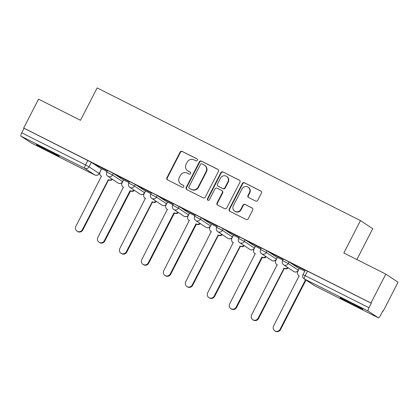 <?xml version="1.0" encoding="UTF-8"?>
<svg xmlns="http://www.w3.org/2000/svg" width="419" height="419" viewBox="0 0 419 419"><rect width="100%" height="100%" fill="white"/><g stroke="black" fill="none" stroke-linecap="round" stroke-linejoin="round"><path stroke-width="0.63" d="M197.344 160.288A1.121 1.084 -56.5 0 0 196.888 158.801L182.202 151.4A1.603 1.545 -56.5 0 0 180.086 152.128L166.903 177.782A1.603 1.545 -56.5 0 0 167.553 179.908L182.239 187.303A1.121 1.084 -56.5 0 0 183.721 186.795A1.121 1.084 -56.5 0 0 183.265 185.308L181.364 184.355A5.128 4.949 -56.5 0 1 179.285 177.562L180.385 175.425A5.128 4.949 -56.5 0 1 187.152 173.094L189.053 174.053A1.121 1.084 -56.5 0 0 190.53 173.539A1.121 1.084 -56.5 0 0 190.074 172.057L188.173 171.099A5.128 4.949 -56.5 0 1 186.094 164.311L187.193 162.169A5.128 4.949 -56.5 0 1 193.96 159.838L195.862 160.796A1.121 1.084 -56.5 0 0 197.344 160.288M348.655 301.628A12.738 0.377 -152.8 0 0 340.113 297.647A12.738 0.377 -152.8 0 0 354.228 305.315A12.738 0.377 -152.8 0 0 362.77 309.295A12.738 0.377 -152.8 0 0 348.655 301.628M45.048 148.656A12.738 0.377 -152.8 0 0 36.5 144.675A12.738 0.377 -152.8 0 0 50.615 152.343A12.738 0.377 -152.8 0 0 59.163 156.324A12.738 0.377 -152.8 0 0 45.048 148.656M255.616 201.041A1.603 1.545 -56.5 0 0 257.732 200.313L261.43 193.117A1.603 1.545 -56.5 0 0 260.78 190.996L244.471 182.778A1.603 1.545 -56.5 0 0 242.355 183.506L229.172 209.16A1.603 1.545 -56.5 0 0 229.822 211.281L246.131 219.498A1.603 1.545 -56.5 0 0 248.247 218.77L252.715 210.076A1.603 1.545 -56.5 0 0 252.065 207.955L245.084 204.435A1.603 1.545 -56.5 0 0 242.973 205.163L240.757 209.479A4.29 4.138 -56.5 0 1 234.692 211.192A4.29 4.138 -56.5 0 1 233.362 205.75L242.041 188.864A4.29 4.138 -56.5 0 1 248.106 187.146A4.29 4.138 -56.5 0 1 249.436 192.588L247.99 195.401A1.603 1.545 -56.5 0 0 248.64 197.527L255.616 201.041M23.684 128.046L38.532 99.151L80.5 120.295L97.14 87.917L360.476 220.593L343.831 252.976L385.799 274.12L370.946 303.016L23.684 128.046L24.04 128.282L21.73 132.781L85.518 164.924L89.053 166.814L99.251 173.576L99.921 172.267M218.446 171.455A1.603 1.545 -56.5 0 0 217.796 169.334L201.487 161.116A1.603 1.545 -56.5 0 0 199.371 161.844L186.183 187.497A1.603 1.545 -56.5 0 0 186.832 189.624L203.147 197.841A1.603 1.545 -56.5 0 0 205.258 197.108L218.446 171.455M222.976 171.947L239.291 180.165A1.603 1.545 -56.5 0 1 239.94 182.286L226.752 207.939A1.603 1.545 -56.5 0 1 224.642 208.667L217.66 205.153A1.603 1.545 -56.5 0 1 217.011 203.032L222.358 192.625A1.603 1.545 -56.5 0 0 221.709 190.504L217.073 188.173A1.603 1.545 -56.5 0 0 214.963 188.901L209.395 199.732A1.121 1.084 -56.5 0 1 207.808 200.182A1.121 1.084 -56.5 0 1 207.457 198.758L220.865 172.675A1.603 1.545 -56.5 0 1 222.976 171.947L239.61 180.38M385.799 274.12L398.05 282.217L383.202 311.113L382.819 310.924M356.873 259.544L372.727 228.695L360.476 220.593M370.946 303.016L371.307 303.251L368.992 307.75A3.268 0.848 116.7 0 0 368.212 311.128L378.32 317.812A3.268 0.848 116.7 0 0 378.347 317.822A3.268 0.848 116.7 0 0 380.531 315.381L382.846 310.877L383.202 311.113M24.04 128.282L91.363 162.315L101.471 168.998L99.162 173.503A3.268 3.153 -56.5 0 1 94.851 174.985L84.743 168.302L20.95 136.159A3.268 0.848 -63.3 0 1 21.73 132.781M31.106 142.869A3.268 0.848 -63.3 0 1 31.079 142.858A3.268 0.848 -63.3 0 1 31.058 142.842L20.95 136.159M107.494 170.695L94.977 164.327M129.461 181.767L116.948 175.399M129.031 182.611L123.621 179.898M151.432 192.834L138.914 186.465M150.997 193.678L145.487 190.902L144.026 194.007A3.268 3.153 -56.5 0 0 145.351 198.334L119.818 248.535A3.755 3.624 -56.5 0 0 120.986 253.296A3.755 3.624 -56.5 0 0 126.297 251.798L152.254 201.811A3.268 3.153 -56.5 0 0 155.962 201.157M173.398 203.901L160.886 197.532M172.963 204.744L167.558 202.037M195.364 214.973L182.852 208.599M194.935 215.811L189.529 213.103M204.786 219.739L217.325 226.056L204.818 219.671M216.901 226.883L211.391 224.107L209.935 227.213A3.268 3.153 -56.5 0 0 211.255 231.539L185.722 281.736A3.755 3.624 -56.5 0 0 186.89 286.502A3.755 3.624 -56.5 0 0 192.201 285.004L218.158 235.017A3.268 3.153 -56.5 0 0 221.866 234.362M239.301 237.107L226.789 230.738M238.872 237.95L233.362 235.174L231.901 238.285A3.268 3.153 -56.5 0 0 233.226 242.606L207.693 292.808A3.755 3.624 -56.5 0 0 208.856 297.574A3.755 3.624 -56.5 0 0 214.167 296.071L240.124 246.084A3.268 3.153 -56.5 0 0 243.832 245.429M261.273 248.179L248.755 241.805M260.838 249.017L255.433 246.309M283.239 259.246L270.726 252.877M282.804 260.089L277.299 257.313L275.838 260.419A3.268 3.153 -56.5 0 0 277.158 264.745L251.625 314.941A3.755 3.624 -56.5 0 0 252.793 319.707A3.755 3.624 -56.5 0 0 258.104 318.21L284.061 268.218A3.268 3.153 -56.5 0 0 287.769 267.563M305.205 270.313L292.692 263.944M304.775 271.156L299.266 268.38L297.804 271.491A3.268 3.153 -56.5 0 0 299.129 275.812L273.597 326.013A3.755 3.624 -56.5 0 0 274.764 330.78A3.755 3.624 -56.5 0 0 280.075 329.276L305.53 279.745M289.079 261.933L288.256 263.53L282.532 260.618L283.354 259.021L289.079 261.933L299.187 268.616L298.433 270.265M267.107 250.861L266.29 252.458L260.566 249.546L261.388 247.948L267.107 250.861L277.216 257.549L276.467 259.193M245.141 239.794L244.319 241.391L238.6 238.479L239.417 236.882L245.141 239.794L255.25 246.477L254.501 248.127M223.17 228.727L222.353 230.324L216.628 227.412L217.451 225.815L223.17 228.727L233.283 235.41L232.529 237.06M201.204 217.655L200.382 219.252L194.662 216.34L195.484 214.743L201.204 217.655L211.312 224.343L210.563 225.988M179.238 206.588L178.415 208.185L172.696 205.273L173.513 203.676L179.238 206.588L189.346 213.271L188.592 214.921M157.266 195.521L156.449 197.119L150.725 194.207L151.547 192.609L157.266 195.521L167.375 202.204L166.626 203.854M135.3 184.454L134.478 186.052L128.759 183.134L129.581 181.542L135.3 184.454L145.409 191.137L144.66 192.782M113.334 173.382L112.512 174.98L106.787 172.068L107.61 170.47L113.334 173.382L123.443 180.065L122.688 181.715M107.06 171.539L101.555 168.763L100.094 171.874A3.268 3.153 -56.5 0 0 101.414 176.195L75.881 226.396A3.755 3.624 -56.5 0 0 77.049 231.162A3.755 3.624 -56.5 0 0 82.36 229.659L108.317 179.672A3.268 3.153 -56.5 0 0 112.025 179.018M94.945 164.395L107.484 170.711M371.307 303.251L305.325 270.087L303.01 274.586L368.992 307.75M116.911 175.461L129.455 181.783M138.883 186.534L151.421 192.85M160.849 197.6L173.393 203.917M182.815 208.667L195.359 214.989M226.752 230.806L239.296 237.123M248.724 241.873L261.262 248.195M270.69 252.94L283.228 259.261M292.656 264.012L305.2 270.328M187.691 170.816L188.047 171.052A5.128 4.949 -56.5 0 0 188.534 171.334L188.173 171.099M190.341 172.246L188.534 171.334M180.877 184.072L181.233 184.308A5.128 4.949 -56.5 0 0 181.72 184.59L181.364 184.355M183.527 185.497L181.72 184.59M197.15 158.99L182.558 151.636A1.603 1.545 -56.5 0 0 180.442 152.364L167.26 178.023A1.603 1.545 -56.5 0 0 167.59 179.924M218.116 169.554L201.843 161.352A1.603 1.545 -56.5 0 0 199.727 162.08L186.544 187.738A1.603 1.545 -56.5 0 0 186.874 189.639M201.979 163.876A1.121 1.084 -56.5 0 0 200.497 164.389L188.927 186.905A1.121 1.084 -56.5 0 0 189.383 188.393L191.383 189.404A5.128 4.949 -56.5 0 0 198.15 187.068L206.064 171.675A5.128 4.949 -56.5 0 0 203.985 164.887L201.979 163.876M189.273 188.33L189.634 188.566A1.121 1.084 -56.5 0 0 189.739 188.629L189.383 188.393M204.467 165.17L204.828 165.405A5.128 4.949 -56.5 0 1 206.42 171.916L198.512 187.303A5.128 4.949 -56.5 0 1 191.74 189.639L189.739 188.629M221.861 190.593L222.217 190.828A1.603 1.545 -56.5 0 1 222.714 192.86L217.367 203.267A1.603 1.545 -56.5 0 0 217.697 205.169M223.337 172.183A1.603 1.545 -56.5 0 0 221.222 172.911L207.819 198.994A1.121 1.084 -56.5 0 0 207.997 200.282M227.905 181.83A4.29 4.138 -56.5 0 0 226.574 176.389A4.29 4.138 -56.5 0 0 220.509 178.101L217.451 184.056A1.603 1.545 -56.5 0 0 218.1 186.177L222.73 188.508A1.603 1.545 -56.5 0 0 224.846 187.78L227.905 181.83L228.261 182.066A4.29 4.138 -56.5 0 0 226.93 176.624L226.574 176.389M217.948 186.088L218.304 186.324A1.603 1.545 -56.5 0 0 218.456 186.413L218.1 186.177M228.261 182.066L225.202 188.016A1.603 1.545 -56.5 0 1 223.091 188.744L218.456 186.413M248.106 187.146L248.462 187.382A4.29 4.138 -56.5 0 1 249.792 192.824L248.347 195.642A1.603 1.545 -56.5 0 0 248.677 197.543M234.692 211.192L235.049 211.427A4.29 4.138 -56.5 0 0 241.114 209.715L240.757 209.479M252.385 208.17L245.445 204.671A1.603 1.545 -56.5 0 0 243.329 205.404L241.114 209.715M261.105 191.211L244.827 183.014A1.603 1.545 -56.5 0 0 242.716 183.742L229.528 209.395A1.603 1.545 -56.5 0 0 229.858 211.296M112.486 179.327A3.268 3.153 123.5 0 1 108.783 179.981L108.107 179.568M108.568 179.871L82.826 229.968A3.755 3.624 123.5 0 1 77.515 231.466L77.049 231.162M101.608 176.347A3.268 3.153 123.5 0 1 101.571 176.326L101.105 176.017M134.457 190.394A3.268 3.153 123.5 0 1 130.749 191.048L130.283 190.739A3.268 3.153 -56.5 0 0 133.991 190.085M123.631 179.887L122.06 182.941A3.268 3.153 -56.5 0 0 123.385 187.262L97.852 237.463A3.755 3.624 -56.5 0 0 99.015 242.229A3.755 3.624 -56.5 0 0 104.326 240.726L130.073 190.635M130.539 190.944L104.792 241.035A3.755 3.624 123.5 0 1 99.481 242.538L99.015 242.229M123.574 187.413A3.268 3.153 123.5 0 1 123.537 187.393L123.076 187.084M156.423 201.46A3.268 3.153 123.5 0 1 152.715 202.115L152.039 201.701M152.506 202.01L126.763 252.102A3.755 3.624 123.5 0 1 121.452 253.605L120.986 253.296M145.351 198.334L145.55 198.465A3.268 3.153 123.5 0 1 145.508 198.459L145.042 198.156M178.394 212.533A3.268 3.153 123.5 0 1 174.686 213.187L174.22 212.878A3.268 3.153 -56.5 0 0 177.928 212.224M167.563 202.026L165.997 205.08A3.268 3.153 -56.5 0 0 167.322 209.4L141.784 259.602A3.755 3.624 -56.5 0 0 142.952 264.368A3.755 3.624 -56.5 0 0 148.263 262.865L174.011 212.773M174.472 213.077L148.729 263.174A3.755 3.624 123.5 0 1 143.418 264.672L142.952 264.368M167.511 209.552A3.268 3.153 123.5 0 1 167.474 209.526L167.013 209.222M200.361 223.599A3.268 3.153 123.5 0 1 196.652 224.254L196.186 223.945A3.268 3.153 -56.5 0 0 199.894 223.29M189.535 213.093L187.963 216.146A3.268 3.153 -56.5 0 0 189.288 220.467L163.756 270.669A3.755 3.624 -56.5 0 0 164.924 275.435A3.755 3.624 -56.5 0 0 170.234 273.932L195.977 223.84M196.443 224.144L170.695 274.241A3.755 3.624 123.5 0 1 165.385 275.744L164.924 275.435M189.477 220.619A3.268 3.153 123.5 0 1 189.446 220.598L188.979 220.289M222.327 234.666A3.268 3.153 123.5 0 1 218.618 235.321L217.943 234.907M218.409 235.216L192.667 285.308A3.755 3.624 123.5 0 1 187.356 286.811L186.89 286.502M211.443 231.686A3.268 3.153 123.5 0 1 211.412 231.665L210.946 231.356M244.298 245.733A3.268 3.153 123.5 0 1 240.59 246.388L239.914 245.974M240.38 246.283L214.633 296.38A3.755 3.624 123.5 0 1 209.322 297.878L208.856 297.574M233.414 242.758A3.268 3.153 123.5 0 1 233.378 242.732L232.917 242.428M266.264 256.805A3.268 3.153 123.5 0 1 262.556 257.46L262.095 257.151A3.268 3.153 -56.5 0 0 265.798 256.496M255.438 246.299L253.867 249.352A3.268 3.153 -56.5 0 0 255.192 253.673L229.659 303.875A3.755 3.624 -56.5 0 0 230.827 308.641A3.755 3.624 -56.5 0 0 236.138 307.137L261.88 257.046M262.346 257.35L236.599 307.446A3.755 3.624 123.5 0 1 231.288 308.95L230.827 308.641M255.381 253.825A3.268 3.153 123.5 0 1 255.349 253.804L254.883 253.495M288.23 267.872A3.268 3.153 123.5 0 1 284.527 268.527L283.852 268.113M284.312 268.422L258.57 318.513A3.755 3.624 123.5 0 1 253.259 320.016L252.793 319.707M277.158 264.745L277.357 264.876A3.268 3.153 123.5 0 1 277.315 264.871L276.849 264.562M305.996 280.049L280.536 329.58A3.755 3.624 123.5 0 1 275.225 331.083L274.764 330.78M299.318 275.964A3.268 3.153 123.5 0 1 299.281 275.938L298.82 275.634M368.212 311.128L304.424 278.986L314.533 285.669L378.32 317.812M91.363 162.315L89.053 166.814A3.268 3.153 -56.5 0 1 84.743 168.302A3.268 0.848 -63.3 0 1 85.518 164.924L87.833 160.425M31.058 142.842L94.851 174.985A3.268 0.848 116.7 0 0 94.872 175.001A3.268 0.848 116.7 0 0 94.904 175.011M282.532 260.618A3.268 3.268 0 0 0 283.637 264.834A3.268 3.153 123.5 0 0 288.256 263.53L298.365 270.213A3.268 3.153 123.5 0 1 294.054 271.695A3.268 3.153 -56.5 0 1 293.745 271.517A3.268 3.268 0 0 0 298.234 270.648M260.566 249.546A3.268 3.268 0 0 0 261.671 253.767A3.268 3.153 123.5 0 0 266.29 252.458L276.399 259.146A3.268 3.153 123.5 0 1 272.088 260.628A3.268 3.153 -56.5 0 1 271.779 260.45A3.268 3.268 0 0 0 276.268 259.581M238.6 238.479A3.268 3.268 0 0 0 239.699 242.695A3.268 3.153 123.5 0 0 244.319 241.391L254.427 248.074A3.268 3.153 123.5 0 1 250.117 249.562A3.268 3.153 -56.5 0 1 249.808 249.384A3.268 3.268 0 0 0 254.302 248.514M216.628 227.412A3.268 3.268 0 0 0 217.733 231.628A3.268 3.153 123.5 0 0 222.353 230.324L232.461 237.007A3.268 3.153 123.5 0 1 228.151 238.49A3.268 3.153 -56.5 0 1 227.842 238.311A3.268 3.268 0 0 0 232.33 237.442M194.662 216.34A3.268 3.268 0 0 0 195.767 220.562A3.268 3.153 123.5 0 0 200.382 219.252L210.49 225.941A3.268 3.153 123.5 0 1 206.185 227.423A3.268 3.153 -56.5 0 1 205.876 227.245A3.268 3.268 0 0 0 210.364 226.375M172.696 205.273A3.268 3.268 0 0 0 173.796 209.49A3.268 3.153 123.5 0 0 178.415 208.185L188.524 214.868A3.268 3.153 123.5 0 1 184.213 216.356A3.268 3.153 -56.5 0 1 183.904 216.178A3.268 3.268 0 0 0 188.398 215.308M150.725 194.207A3.268 3.268 0 0 0 151.83 198.423A3.268 3.153 123.5 0 0 156.449 197.119L166.558 203.802A3.268 3.153 123.5 0 1 162.247 205.289A3.268 3.153 -56.5 0 1 161.938 205.106A3.268 3.268 0 0 0 166.427 204.236M128.759 183.134A3.268 3.268 0 0 0 129.864 187.356A3.268 3.153 123.5 0 0 134.478 186.052L144.586 192.735A3.268 3.153 123.5 0 1 140.281 194.217A3.268 3.153 -56.5 0 1 139.972 194.039A3.268 3.268 0 0 0 144.461 193.169M106.787 172.068A3.268 3.268 0 0 0 107.893 176.284A3.268 3.153 123.5 0 0 112.512 174.98L122.62 181.663A3.268 3.153 123.5 0 1 118.31 183.15A3.268 3.153 -56.5 0 1 118.001 182.972A3.268 3.268 0 0 0 122.489 182.103M307.515 271.109L305.2 275.608A3.268 0.848 -63.3 0 0 304.424 278.986A3.268 3.153 123.5 0 1 304.115 278.808L314.224 285.491A3.268 3.268 0 0 0 314.554 285.685A3.268 0.848 116.7 0 0 314.58 285.695M378.347 317.822L314.554 285.685A3.268 0.848 116.7 0 1 314.533 285.669A3.268 3.153 123.5 0 1 314.224 285.491M167.26 178.023L166.903 177.782M180.442 152.364L180.086 152.128M182.558 151.636L182.202 151.4M186.544 187.738L186.183 187.497M199.727 162.08L199.371 161.844M201.843 161.352L201.487 161.116M218.084 169.527L217.796 169.334M191.74 189.639L191.383 189.404M198.512 187.303L198.15 187.068M206.42 171.916L206.064 171.675M239.579 180.359L239.291 180.165M217.367 203.267L217.011 203.032M222.714 192.86L222.358 192.625M207.819 198.994L207.457 198.758M221.222 172.911L220.865 172.675M223.091 188.744L222.73 188.508M225.202 188.016L224.846 187.78M248.347 195.642L247.99 195.401M249.792 192.824L249.436 192.588M243.329 205.404L242.973 205.163M245.445 204.671L245.084 204.435M252.358 208.149L252.065 207.955M229.528 209.395L229.172 209.16M242.716 183.742L242.355 183.506M244.827 183.014L244.471 182.778M261.074 191.184L260.78 190.996M108.783 179.981L108.317 179.672M82.826 229.968L82.36 229.659M130.749 191.048L130.283 190.739M104.792 241.035L104.326 240.726M152.715 202.115L152.254 201.811M126.763 252.102L126.297 251.798M174.686 213.187L174.22 212.878M148.729 263.174L148.263 262.865M196.652 224.254L196.186 223.945M170.695 274.241L170.234 273.932M218.618 235.321L218.158 235.017M192.667 285.308L192.201 285.004M240.59 246.388L240.124 246.084M214.633 296.38L214.167 296.071M262.556 257.46L262.095 257.151M236.599 307.446L236.138 307.137M284.527 268.527L284.061 268.218M258.57 318.513L258.104 318.21M280.536 329.58L280.075 329.276M118.001 182.972L107.893 176.284M139.972 194.039L129.864 187.356M161.938 205.106L151.83 198.423M183.904 216.178L173.796 209.49M205.876 227.245L195.767 220.562M227.842 238.311L217.733 231.628M249.808 249.384L239.699 242.695M271.779 260.45L261.671 253.767M293.745 271.517L283.637 264.834M303.01 274.586A3.268 3.268 0 0 0 304.115 278.808M31.079 142.858L94.872 175.001A3.268 3.268 0 0 0 99.251 173.576"/></g></svg>
